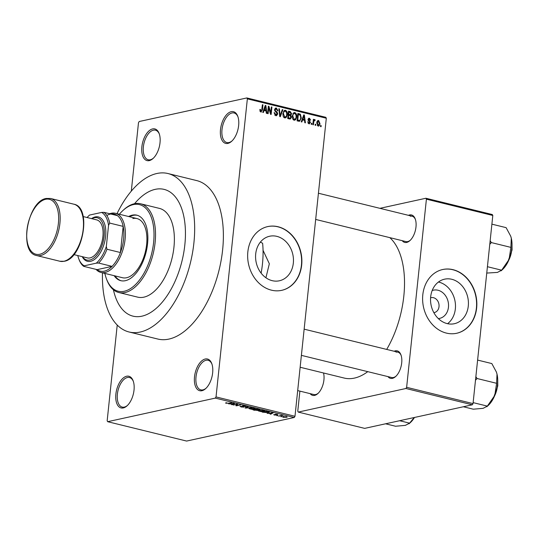 <?xml version="1.0" encoding="UTF-8"?>
<svg xmlns="http://www.w3.org/2000/svg" width="539" height="539" viewBox="0 0 539 539"><rect width="100%" height="100%" fill="white"/><g stroke="black" fill="none" stroke-linecap="round" stroke-linejoin="round"><path stroke-width="0.81" d="M126.618 376.235A16.318 8.611 103.8 0 1 133.194 380.945A16.318 8.611 103.8 0 1 127.103 405.779A16.318 8.611 103.8 0 1 123.283 407.942A16.318 8.611 103.8 0 1 115.878 394.076A16.318 8.611 103.8 0 1 126.618 376.235M133.362 381.45A15.227 8.038 -76.2 0 0 129.475 377.516A15.227 8.038 -76.2 0 0 127.406 377.509A15.227 8.038 -76.2 0 0 117.643 392.277A15.227 8.038 -76.2 0 0 122.218 407.093A15.227 8.038 -76.2 0 0 124.293 407.107A15.227 8.038 -76.2 0 0 127.487 405.409M152.611 128.909A16.318 8.611 103.8 0 1 159.187 133.625A16.318 8.611 103.8 0 1 153.096 158.453A16.318 8.611 103.8 0 1 149.283 160.615A16.318 8.611 103.8 0 1 141.872 146.749A16.318 8.611 103.8 0 1 152.611 128.909M159.362 134.123A15.227 8.038 -76.2 0 0 155.475 130.195A15.227 8.038 -76.2 0 0 153.399 130.189A15.227 8.038 -76.2 0 0 143.643 144.951A15.227 8.038 -76.2 0 0 148.212 159.773A15.227 8.038 -76.2 0 0 150.287 159.78A15.227 8.038 -76.2 0 0 153.48 158.089M231.238 111.681A16.318 8.611 103.8 0 1 237.814 116.397A16.318 8.611 103.8 0 1 231.723 141.225A16.318 8.611 103.8 0 1 227.903 143.394A16.318 8.611 103.8 0 1 220.498 129.522A16.318 8.611 103.8 0 1 231.238 111.681M237.982 116.896A15.227 8.038 -76.2 0 0 234.094 112.968A15.227 8.038 -76.2 0 0 232.019 112.961A15.227 8.038 -76.2 0 0 222.263 127.73A15.227 8.038 -76.2 0 0 226.838 142.545A15.227 8.038 -76.2 0 0 228.913 142.552A15.227 8.038 -76.2 0 0 232.1 140.861M205.244 359.008A16.318 8.611 103.8 0 1 211.82 363.724A16.318 8.611 103.8 0 1 205.73 388.552A16.318 8.611 103.8 0 1 201.909 390.714A16.318 8.611 103.8 0 1 194.505 376.849A16.318 8.611 103.8 0 1 205.244 359.008M211.989 364.223A15.227 8.038 -76.2 0 0 208.101 360.295A15.227 8.038 -76.2 0 0 206.026 360.288A15.227 8.038 -76.2 0 0 196.27 375.05A15.227 8.038 -76.2 0 0 200.845 389.872A15.227 8.038 -76.2 0 0 202.92 389.879A15.227 8.038 -76.2 0 0 206.107 388.188M432.184 290.534A14.445 11.878 -102.4 0 1 438.012 290.245A14.445 11.878 -102.4 0 1 448.542 305.269A14.445 11.878 -102.4 0 1 438.328 318.583M433.834 312.633A7.613 6.259 77.6 0 0 434.367 312.546A7.613 6.259 77.6 0 0 439.049 305.215A7.613 6.259 77.6 0 0 433.518 297.71A7.613 6.259 77.6 0 0 431.106 297.676A7.613 6.259 77.6 0 0 430.587 297.818M447.148 323.595A22.8 18.744 77.6 0 0 454.357 323.717A22.8 18.744 77.6 0 0 468.384 301.752A22.8 18.744 77.6 0 0 451.81 279.29A22.8 18.744 77.6 0 0 444.601 279.175A22.8 18.744 77.6 0 0 430.573 301.133A22.8 18.744 77.6 0 0 447.148 323.595M447.572 323.696A22.8 18.744 77.6 0 0 454.903 300.519A22.8 18.744 77.6 0 0 438.867 282.126A22.8 18.744 77.6 0 0 438.443 282.025M446.386 333.095A32.63 26.829 77.6 0 0 456.701 333.264A32.63 26.829 77.6 0 0 476.779 301.833A32.63 26.829 77.6 0 0 453.056 269.682A32.63 26.829 77.6 0 0 442.735 269.513A32.63 26.829 77.6 0 0 422.664 300.951A32.63 26.829 77.6 0 0 446.386 333.095M456.587 333.291A32.63 26.829 77.6 0 0 476.537 301.806A32.63 26.829 77.6 0 0 452.814 269.736A32.63 26.829 77.6 0 0 442.62 269.54M263.045 250.332L269.338 263.766L265.916 277.76M261.119 273.138A65.266 34.449 -76.2 0 0 262.621 243.264L260.391 242.092M272.188 280.664A22.8 18.744 77.6 0 0 279.397 280.779A22.8 18.744 77.6 0 0 293.425 258.814A22.8 18.744 77.6 0 0 276.844 236.358A22.8 18.744 77.6 0 0 269.641 236.237A22.8 18.744 77.6 0 0 255.614 258.201A22.8 18.744 77.6 0 0 272.188 280.664M271.427 290.164A32.63 26.829 77.6 0 0 281.742 290.332A32.63 26.829 77.6 0 0 301.82 258.895A32.63 26.829 77.6 0 0 278.09 226.751A32.63 26.829 77.6 0 0 267.775 226.582A32.63 26.829 77.6 0 0 247.704 258.013A32.63 26.829 77.6 0 0 271.427 290.164M281.621 290.359A32.63 26.829 77.6 0 0 301.57 258.875A32.63 26.829 77.6 0 0 277.848 226.798A32.63 26.829 77.6 0 0 267.654 226.609M323.515 372.981A14.142 7.465 103.8 0 1 317.922 393.517A14.142 7.465 103.8 0 1 314.614 395.39A14.142 7.465 103.8 0 1 310.161 393.645M297.69 390.58L313.846 394.548A13.051 6.892 -76.2 0 0 315.625 394.555A13.051 6.892 -76.2 0 0 318.306 393.147M394.157 351.246A14.142 7.465 103.8 0 1 395.282 350.869A14.142 7.465 103.8 0 1 400.982 354.958A14.142 7.465 103.8 0 1 395.7 376.478A14.142 7.465 103.8 0 1 392.392 378.351A14.142 7.465 103.8 0 1 387.939 376.599M301.389 355.363L391.624 377.509A13.051 6.892 -76.2 0 0 393.403 377.516A13.051 6.892 -76.2 0 0 396.084 376.107M401.151 355.457A13.051 6.892 -76.2 0 0 397.843 352.156A13.051 6.892 -76.2 0 0 396.064 352.149M408.447 215.324A14.142 7.465 103.8 0 1 409.566 214.946A14.142 7.465 103.8 0 1 415.266 219.036A14.142 7.465 103.8 0 1 409.99 240.549A14.142 7.465 103.8 0 1 406.675 242.429A14.142 7.465 103.8 0 1 402.222 240.677M315.679 219.44L405.907 241.587A13.051 6.892 -76.2 0 0 407.686 241.593A13.051 6.892 -76.2 0 0 410.368 240.185M415.434 219.535A13.051 6.892 -76.2 0 0 412.133 216.233A13.051 6.892 -76.2 0 0 410.354 216.227M141.885 316.184A65.266 34.449 -76.2 0 0 183.705 252.899A65.266 34.449 -76.2 0 0 164.105 189.384A65.266 34.449 -76.2 0 0 155.212 189.351A65.266 34.449 -76.2 0 0 134.534 203.715A65.266 34.449 -76.2 0 1 155.212 189.351A65.266 34.449 -76.2 0 1 164.105 189.384A65.266 34.449 -76.2 0 1 183.705 252.899A65.266 34.449 -76.2 0 1 141.885 316.184A65.266 34.449 -76.2 0 1 132.998 316.15A65.266 34.449 -76.2 0 0 141.885 316.184M102.491 272.822A81.578 43.059 -76.2 0 0 129.104 331.997A81.578 43.059 -76.2 0 0 140.214 332.037A81.578 43.059 -76.2 0 0 192.49 252.932A81.578 43.059 -76.2 0 0 167.993 173.538A81.578 43.059 -76.2 0 0 156.883 173.497A81.578 43.059 -76.2 0 0 117.01 213.666M129.104 331.997L157.819 339.044A81.578 43.059 -76.2 0 0 168.929 339.085A81.578 43.059 -76.2 0 0 221.206 259.973A81.578 43.059 -76.2 0 0 196.701 180.585L167.993 173.538M300.142 367.248L344.205 378.061A75.056 39.616 -76.2 0 0 354.426 378.095A75.056 39.616 -76.2 0 0 367.766 371.654M107.659 421.693L186.615 441.064L294.267 417.482L215.31 398.105L107.659 421.693L107.167 420.764L117.226 325.037M131.3 191.136L138.489 122.71L139.21 121.518L246.862 97.936L325.819 117.307L326.311 118.236L247.354 98.859L246.862 97.936M318.084 126.072L316.784 122.892C316.851 121.356 317.478 120.554 318.67 120.5L319.971 123.62C319.923 125.189 319.29 126.005 318.084 126.072L318.616 126.086M318.138 120.487L317.666 120.716M313.402 124.826L312.836 124.684L313.402 119.301L313.967 119.442L313.88 120.305L314.661 119.517L315.174 119.934L314.931 120.662L313.92 120.965L313.402 124.826M314.527 120.466L313.206 121.12M308.086 123.269L309.891 122.414L308.025 119.463L309.474 118.243L310.639 120.103L310.053 120.062L309.413 119.018L308.611 119.49L310.477 122.42L308.914 123.822L307.702 121.747L309.399 123.074L308.146 123.35M308.908 118.223L308.456 118.465M309.413 119.018L308.018 119.618M309.501 123.842L308.914 123.822M298.761 121.235L297.09 120.824L297.872 113.419L300.358 114.174L301.314 118.021L299.63 121.268L298.761 121.235M289.477 118.951L287.711 118.519L288.486 111.122L290.265 111.553L291.639 113.803L290.858 115.198L291.444 117.206L290.319 119.004L289.477 118.951M280.314 116.707L279.754 116.565L278.845 108.757L279.431 108.898L280.091 115.764L282.288 109.599L282.887 109.747L280.314 116.707M268.132 113.716L267.566 113.574L268.341 106.176L268.948 106.324L270.733 112.846L271.36 106.917L271.932 107.059L271.151 114.457L270.538 114.308L268.759 107.793L268.132 113.716M260.034 111.29L259.886 109.424L260.465 109.471L260.997 111.175L261.664 110.764L262.385 104.714L262.958 104.856L262.432 109.875L260.876 112.031L260.034 111.29M260.074 111.378L261.664 110.764M261.354 112.051L260.876 112.031M215.31 398.105L216.031 396.913L294.988 416.29L326.311 118.236M216.031 396.913L247.354 98.859M263.349 112.543L262.749 112.395L265.269 105.422L265.868 105.57L266.913 113.412L266.313 113.271L266.05 110.94L264.076 110.455L263.349 112.543M274.715 115.076L277.161 113.844L274.58 109.686L275.739 108.036L276.419 108.063L277.908 110.69L277.329 110.65L276.345 108.932L275.153 109.855L275.254 110.65L277.046 111.991L277.733 113.965L276.494 115.703L275.725 115.676L274.095 112.712L274.674 112.759L275.867 114.827L276.419 114.847L274.829 115.191M276.345 108.932L274.688 109.161M283.164 116.309L282.867 113.635L284.787 110.266L285.481 110.286C286.997 111.155 287.597 112.597 287.28 114.625L286.438 117.145L285.387 117.893L284.68 117.873L283.164 116.309M292.549 118.614L292.246 115.939L294.166 112.57L294.867 112.584C296.376 113.453 296.976 114.901 296.666 116.929L295.817 119.449L294.766 120.197L294.065 120.177L292.549 118.614M301.847 121.989L301.254 121.841L303.767 114.868L304.367 115.016L305.411 122.865L304.811 122.717L304.548 120.386L302.574 119.901L301.847 121.989M311.771 124.421L311.205 124.287L311.313 123.229L311.886 123.364L311.771 124.421M315.686 125.385L315.12 125.243L315.227 124.186L315.8 124.327L315.686 125.385M321.069 126.705L320.503 126.564L320.611 125.506L321.183 125.648L321.069 126.705M280.994 416.755L281.601 416.62L281.028 416.479M277.08 415.791L277.686 415.657L277.107 415.522M267.155 413.359L273.132 412.854L270.719 414.228L270.12 414.08L270.888 413.682L267.176 413.157M258.349 410.913L259.239 410.455L263.672 410.509L264.662 411.055L261.61 411.722L258.349 410.913M248.971 408.609L249.86 408.151L254.293 408.205L255.277 408.751L252.225 409.418L248.971 408.609M243.419 406.992L242.442 405.84L245.232 405.982L245.683 406.682L244.753 406.096L242.752 406.123L244.133 406.696L243.999 407.127L240.987 406.958L240.529 406.184L241.533 406.864L243.419 406.992L243.675 406.514M239.99 406.46L240.529 406.184M241.155 406.312L241.533 406.864M242.058 406.042L242.442 405.84M246.148 406.433L245.683 406.682L245.744 406.136M245.056 406.554L244.773 405.887M243.022 405.766L242.752 406.123M244.133 406.696L243.999 407.127L244.046 406.655M228.657 403.906L234.633 403.408L232.221 404.782L231.622 404.634L232.39 404.237L228.677 403.711M225.545 403.031L226.225 402.721L227.593 403.293L231.723 402.694L228.846 403.32L225.545 403.031M226.852 402.849L226.663 403.212M233.441 405.085L237.106 404.014L237.712 404.162L236.729 405.496L240.697 404.897L236.459 405.82L235.846 405.672L236.83 404.338L233.468 404.809M245.622 408.07L245.063 407.935L247.61 406.595L248.196 406.736L245.804 407.888L251.652 407.585L245.622 408.07L245.669 407.612M254.785 410.32L253.02 409.889L257.251 408.96L259.023 409.391L259.535 410.011L258.026 410.058L257.77 410.475L254.812 410.098M259.906 409.802L259.535 410.011L259.582 409.552M258.04 409.923L257.77 410.475L257.831 409.896M269.055 411.89L268.375 412.658L262.399 412.187L266.63 411.264L269.392 412.187M274.176 415.104L273.772 414.545L276.035 415.003L275.18 414.275L277.342 414.397L277.787 414.915L275.813 414.403L276.554 415.225L274.21 414.821M274.398 414.673L274.654 415.017M277.161 414.787L276.945 414.316M276.217 414.7L276.554 415.225L276.595 414.848M278.71 416.189L281.223 415.374L282.908 415.839L278.744 415.919M283.346 417.354L282.611 416.95L283.352 416.613L287.274 417.058L283.379 417.078M299.879 391.119L297.771 411.163L298.269 412.086L364.66 428.377L472.319 404.796L405.921 388.498L406.635 387.312L473.033 403.603L492.808 215.472L426.41 199.174L425.918 198.251L492.309 214.542L492.808 215.472M406.635 387.312L426.41 199.174M379.921 208.33L425.918 198.251M298.269 412.086L405.921 388.498M386.692 349.413A75.056 39.616 -76.2 0 0 389.812 237.632M473.033 403.603L472.319 404.796M294.988 416.29L294.267 417.482M113.419 289.76A65.266 34.449 -76.2 0 0 132.998 316.15L132.998 316.15A65.266 34.449 -76.2 0 1 113.419 289.76M226.198 402.727L226.137 403.313M232.269 404.297L232.221 404.782M232.868 403.549L231.103 403.691L232.693 404.082L233.933 403.441L232.888 403.354M236.877 404.061L236.729 405.496M236.581 404.681L236.459 405.82M245.845 407.524L245.804 407.888M253.822 408.111L250.426 408.292L249.705 408.636L250.44 409.047L253.754 409.081L254.576 408.286M254.475 408.811L253.802 408.319M257.352 408.986L256.065 409.485L257.137 409.748L258.888 409.889L259.178 409.431M258.888 409.889L257.325 409.209M255.601 409.323L254.085 409.916L257.197 410.334L257.514 409.835M256.719 409.647L255.567 409.593M257.197 410.334L256.699 409.869M263.733 411.19L263.699 411.526M263.207 410.408L259.805 410.597L259.084 410.934L259.818 411.351L263.14 411.385L263.955 410.583M263.854 411.116L263.18 410.617M266.711 411.506L263.463 412.22L267.809 412.517L268.449 411.978L266.731 411.284M268.476 411.715L268.624 412.153L268.665 411.762M270.767 413.75L270.719 414.228M271.366 413.002L269.601 413.137L271.191 413.528L272.431 412.887L271.387 412.807M286.64 416.681L286.566 417.388M285.966 417.253L286.081 416.748L283.925 416.755L283.804 417.26L285.966 417.253L286.101 416.566M283.952 416.512L283.804 417.26M259.865 109.599L260.465 109.471M262.358 104.984L262.958 104.856M265.154 105.725L265.868 105.57M263.396 110.603L264.076 110.455M263.423 110.529L265.949 110.023L265.525 106.277L264.359 109.633L265.949 110.023M264.42 107.766L265.121 107.611M263.692 109.781L264.359 109.633M264.912 106.412L265.525 106.277M268.307 106.466L268.948 106.324M270.174 112.974L270.733 112.846M271.333 107.187L271.932 107.059M268.159 107.928L268.759 107.793M274.088 112.887L274.674 112.759M275.18 108.332L276.419 108.063M274.567 109.983L275.153 109.855M274.688 110.778L275.254 110.65M276.069 112.206L277.046 111.991M277.113 114.106L277.733 113.965M278.872 109.019L279.431 108.898M279.674 115.851L280.091 115.764M282.18 109.902L282.887 109.747M284.147 110.576L285.481 110.286M286.681 114.76L287.28 114.625M284.296 117.239L284.073 117.596M284.147 117.65L286.438 117.145M283.689 117.246L284.767 117.01C286.007 116.916 286.654 116.067 286.714 114.463L286.647 112.732L285.394 111.149L283.44 111.445M285.394 111.149C284.134 111.25 283.48 112.125 283.44 113.79L284.767 117.01L285.293 117.017L283.784 117.347M282.847 113.918L283.44 113.79M288.399 111.964L290.265 111.553M291.033 113.931L291.639 113.803M289.221 114.329L288.439 115.73M289.692 115.454L290.858 115.198M290.831 117.34L291.444 117.206M288.891 118.425L288.749 118.775M288.971 112.125L288.736 114.335L290.413 114.672L291.053 113.783L289.962 112.368L288.372 112.253M288.136 114.463L288.736 114.335M288.648 115.198L288.372 117.792L290.184 118.142L290.878 117.071L289.773 115.474L288.048 115.333M287.772 117.926L288.372 117.792M288.069 118.607L290.184 118.142M287.711 118.499L289.584 118.088M293.526 112.88L294.867 112.584M296.059 117.064L296.666 116.929M293.674 119.537L293.452 119.901M293.526 119.948L295.817 119.449M293.068 119.55L294.153 119.308C295.385 119.22 296.032 118.371 296.093 116.768L296.026 115.036L294.779 113.453L292.825 113.749M294.779 113.453C293.512 113.547 292.859 114.43 292.818 116.087L294.153 119.308L294.671 119.321L293.162 119.651M292.226 116.222L292.818 116.087M298.747 114.524L300.358 114.174M300.715 118.156L301.314 118.021M298.377 120.648L298.141 121.08M298.35 114.43L297.75 120.096L299.549 120.392L300.331 119.624L300.749 117.873L300.156 115.023L297.75 114.558M297.151 120.231L297.75 120.096M297.104 120.716L298.781 120.345M303.659 115.171L304.367 115.016M301.901 120.049L302.574 119.901M301.921 119.975L304.447 119.469L304.03 115.723L302.857 119.085L304.447 119.469M302.918 117.212L303.619 117.057M302.19 119.227L302.857 119.085M303.41 115.858L304.03 115.723M307.708 121.922L308.281 121.794M308.065 120.13L308.746 119.981M309.871 122.555L310.477 122.42M311.286 123.498L311.886 123.364M313.368 119.577L313.967 119.442M313.28 120.433L313.88 120.305M313.92 120.21L315.174 119.934M313.098 122.164L313.698 122.036M315.2 124.462L315.8 124.327M319.371 123.754L319.971 123.62M317.269 125.506L318.178 125.304L319.398 123.532L318.576 121.262L317.1 121.518M318.576 121.262L317.356 123.033L318.468 125.311L317.316 125.567M316.764 123.162L317.356 123.033M320.584 125.782L321.183 125.648M114.133 275.678A33.721 17.8 -76.2 0 0 120.776 280.671A33.721 17.8 -76.2 0 0 125.365 280.691A33.721 17.8 -76.2 0 0 146.972 247.987A33.721 17.8 -76.2 0 0 136.845 215.176A33.721 17.8 -76.2 0 0 132.25 215.155A33.721 17.8 -76.2 0 0 128.653 216.523M137.29 215.297A33.721 17.8 -76.2 0 0 133.153 215.378A33.721 17.8 -76.2 0 0 129.549 216.745M115.029 275.901A33.721 17.8 -76.2 0 0 121.228 280.772M104.849 273.401A44.596 23.541 -76.2 0 0 106.277 278.367A44.596 23.541 -76.2 0 0 124.253 291.255A44.596 23.541 -76.2 0 0 153.608 242.489A44.596 23.541 -76.2 0 0 133.362 204.591A44.596 23.541 -76.2 0 0 122.926 210.506A44.596 23.541 -76.2 0 0 119.368 214.246M122.926 210.506L123.68 209.812A45.687 24.114 103.8 0 1 134.373 203.749A45.687 24.114 103.8 0 1 140.591 203.776A45.687 24.114 103.8 0 1 154.316 248.236A45.687 24.114 103.8 0 1 125.041 292.536A45.687 24.114 103.8 0 1 118.816 292.509A45.687 24.114 103.8 0 1 106.621 279.33L106.277 278.367M118.816 292.509L137.661 297.137A45.687 24.114 -76.2 0 0 143.886 297.157A45.687 24.114 -76.2 0 0 173.154 252.858A45.687 24.114 -76.2 0 0 159.436 208.398L140.591 203.776M132.816 218.551A30.454 16.076 103.8 0 1 136.967 218.564A30.454 16.076 103.8 0 1 146.109 248.203A30.454 16.076 103.8 0 1 126.598 277.74A30.454 16.076 103.8 0 1 122.447 277.72L100.914 272.438A30.454 16.076 103.8 0 1 96.043 269.379M385.58 423.795L395.518 426.234L405.341 425.379L409.579 423.155L399.635 420.716M414.255 417.516L409.579 423.155M409.04 423.782L410.462 422.475A21.89 11.555 -76.2 0 0 414.484 417.462M98.63 263.066L96.299 263.16A28.284 14.93 -76.2 0 0 106.324 246.505L106.958 249.227A29.369 15.503 103.8 0 1 98.63 263.066L112.092 266.367A29.369 15.503 -76.2 0 1 97.128 269.641L112.092 266.367A29.369 15.503 -76.2 0 0 120.419 252.535A29.369 15.503 -76.2 0 0 123.606 239.06A29.369 15.503 -76.2 0 0 123.168 226.387A29.369 15.503 -76.2 0 0 117.421 215.634A29.369 15.503 -76.2 0 0 106.81 215.472M109.7 213.734A30.454 16.076 103.8 0 1 115.434 213.282A30.454 16.076 103.8 0 1 125.109 239.148A30.454 16.076 103.8 0 1 100.914 272.438M106.958 249.227L120.419 252.535L123.168 226.387L109.707 223.085L108.548 225.369A28.284 14.93 -76.2 0 0 101.635 212.427L89.541 215.074A28.284 14.93 -76.2 0 0 89.191 215.384A28.284 14.93 -76.2 0 0 87.123 217.534M106.324 246.505L108.548 225.369M101.635 212.427L103.966 212.332A29.369 15.503 103.8 0 1 109.707 223.085M117.421 215.634L103.966 212.332M89.002 215.607L89.541 215.074L89.002 215.607M77.791 255.56A28.284 14.93 -76.2 0 0 78.627 258.424A28.284 14.93 -76.2 0 0 84.205 265.808L96.299 263.16M84.205 265.808L83.673 266.34A29.369 15.503 103.8 0 1 78.977 259.387L78.627 258.424M97.128 269.641L83.673 266.34M82.494 256.719A21.755 11.481 -76.2 0 0 89.804 260.034A21.755 11.481 -76.2 0 0 104.121 236.244A21.755 11.481 -76.2 0 0 94.244 217.756A21.755 11.481 -76.2 0 0 91.825 218.686M91.556 218.618A22.84 12.06 103.8 0 1 95.255 216.921A22.84 12.06 103.8 0 1 105.624 236.331A22.84 12.06 103.8 0 1 90.586 261.314A22.84 12.06 103.8 0 1 82.224 256.652M83.208 216.57L96.69 219.878A19.579 10.335 103.8 0 1 102.572 238.932A19.579 10.335 103.8 0 1 90.026 257.918A19.579 10.335 103.8 0 1 87.358 257.911L73.877 254.603M475.492 380.217L477.082 378.513L475.863 376.66M463.358 406.756L473.296 409.195L483.119 408.34L487.35 406.116L473.134 402.626M477.082 378.513L496.614 383.303L494.782 395.397L487.35 406.116M477.608 360.079L491.824 363.569L496.365 371.977L497.012 374.12L496.614 383.303M486.818 406.743L488.24 405.436A21.89 11.555 -76.2 0 0 494.782 395.397A21.89 11.555 -76.2 0 0 497.012 374.12A21.89 11.555 -76.2 0 0 496.419 372.126A21.89 11.555 -76.2 0 0 496.385 372.038M501.108 270.821L502.53 269.513A21.89 11.555 103.8 0 0 509.065 259.475A21.89 11.555 -76.2 0 0 511.814 248.479A21.89 11.555 -76.2 0 0 511.302 238.198L510.905 247.381L509.065 259.475L501.641 270.194L497.403 272.417L486.751 273.071M487.418 266.704L501.641 270.194M489.776 244.295L491.366 242.584L510.905 247.381M491.366 242.584L490.153 240.738M491.891 224.157L506.114 227.647L510.649 236.055L511.302 238.198A21.89 11.555 -76.2 0 0 510.702 236.203A21.89 11.555 -76.2 0 0 510.669 236.116M246.289 407.289L246.249 407.686M275.712 414.215L275.645 414.828M261.826 110.01L262.432 109.875M275.18 111.566L276.096 111.364M279.532 114.639L279.99 114.537M288.082 114.975L289.807 114.598M297.791 114.18L299.468 113.817M308.321 120.675L309.366 120.446M40.573 255.54A29.369 15.503 103.8 0 1 36.571 255.526C18.346 252.515 27.556 201.074 46.226 198.46L50.572 198.48A29.369 15.503 103.8 0 1 59.391 227.067A29.369 15.503 103.8 0 1 40.573 255.54M45.566 199.302A28.284 14.93 -76.2 0 0 26.95 230.234A28.284 14.93 -76.2 0 0 39.785 254.267A28.284 14.93 -76.2 0 0 58.401 223.341A28.284 14.93 -76.2 0 0 45.566 199.302M73.897 204.207C92.122 207.219 82.918 258.659 64.242 261.274L59.903 261.253A29.369 15.503 -76.2 0 0 63.898 261.267A29.369 15.503 -76.2 0 0 82.716 232.787A29.369 15.503 -76.2 0 0 73.897 204.207L50.572 198.48M494.485 396.098A16.318 8.611 -76.2 0 0 497.477 385.83A16.318 8.611 -76.2 0 0 497.625 383.296M508.776 260.175A16.318 8.611 -76.2 0 0 511.767 249.907A16.318 8.611 -76.2 0 0 511.915 247.374M245.366 406.379L245.4 406.029M249.705 408.636L249.752 408.178M259.084 410.934L259.131 410.482M286.532 417.004L286.566 416.667M283.352 417.004L283.393 416.607M261.226 111.182L260.101 111.432M299.549 120.392L297.13 120.925M309.002 118.991L308.072 119.2M314.365 120.466L313.253 120.709M397.843 352.156L304.144 329.161M318.428 193.238L412.133 216.233M115.434 213.282L136.967 218.564M59.903 261.253L36.571 255.526M497.733 380.285L497.766 385.978L493.185 398.813M507.469 262.891L512.05 250.056L512.016 244.356"/></g></svg>
